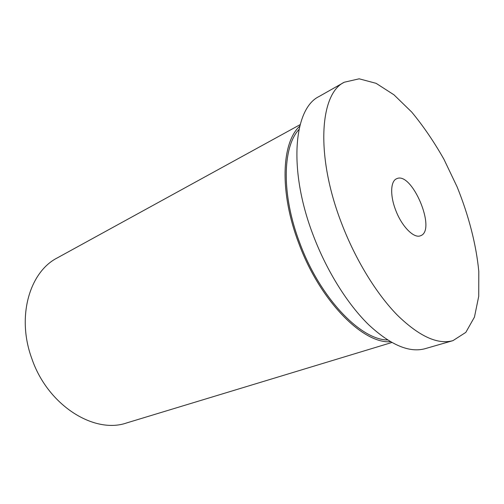 <?xml version="1.0" encoding="UTF-8"?>
<svg xmlns="http://www.w3.org/2000/svg" width="504" height="504" viewBox="0 0 504 504"><rect width="100%" height="100%" fill="white"/><g stroke="black" fill="none" stroke-linecap="round" stroke-linejoin="round"><path stroke-width="0.76" d="M391.791 342.518L126.725 422.913C94.38 434.354 47.704 405.525 31.79 358.501C16.323 316.556 29.686 271.845 57.311 257.897L300.138 124.645M390.411 341.731C362.937 343.886 319.971 300.844 298.866 243.514C279.285 192.641 281.396 142.764 299.741 126.183M395.734 210.294C389.926 195.565 390.499 181.125 396.585 178.762C411.837 170.749 436.943 230.429 420.55 235.733C414.049 238.795 401.846 226.586 395.734 210.294M341.655 223.505C315.321 155.761 319.738 93.738 344.251 82.234L359.169 78.813L376.123 83.336L393.971 94.821L411.749 112.102C423.297 126.057 434.026 141.781 443.942 159.283L457.096 186.833C468.67 215.416 476.267 244.692 478.8 271.505L478.724 296.302L474.453 317.092L465.828 332.369L452.951 340.641C437.787 344.862 419.303 336.42 397.511 315.315C376.551 294.002 355.604 259.976 341.655 223.505M452.951 340.641L425.168 348.667C409.412 353.046 390.575 345.07 368.657 324.734C347.609 304.183 326.894 271.228 313.394 235.714C287.897 169.798 293.668 108.593 319.089 96.485L344.251 82.234M387.532 339.973C360.454 339.803 320.002 297.826 299.88 243.249C281.308 194.941 282.41 147.155 298.985 129.465"/></g></svg>
